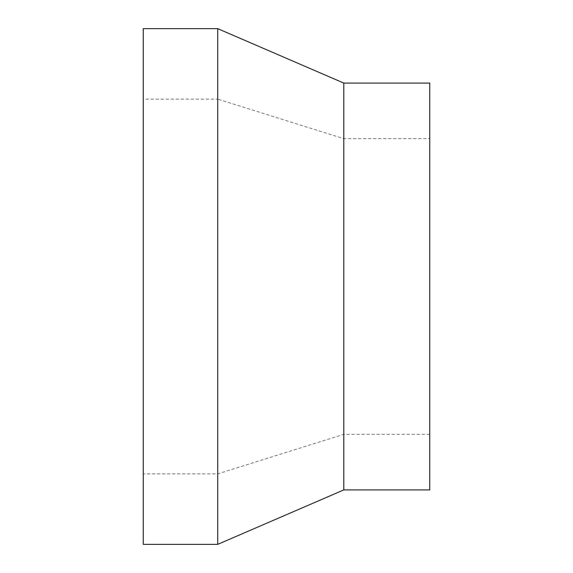 <?xml version="1.0" encoding="UTF-8"?>
<svg xmlns="http://www.w3.org/2000/svg" width="573" height="573" viewBox="0 0 573 573"><rect width="100%" height="100%" fill="white"/><g stroke="black" fill="none" stroke-linecap="round" stroke-linejoin="round"><path stroke-width="0.43" stroke-dasharray="2.87 2.15" d="M143.25 544.35L143.25 28.65M217.74 544.35L217.74 28.65M143.25 99.129L143.25 473.871L143.25 99.129L217.74 99.129L217.74 473.871L217.74 99.129L343.8 138.666L343.8 434.334L343.8 138.666L429.75 138.666L429.75 434.334L429.75 138.666M429.75 489.915L429.75 83.085M343.8 489.915L343.8 83.085M429.75 434.334L343.8 434.334L217.74 473.871L143.25 473.871"/><path stroke-width="0.86" d="M143.25 28.65L143.25 544.35L217.74 544.35L217.74 28.65L143.25 28.65M343.8 489.915L343.8 83.085L429.75 83.085L429.75 489.915L343.8 489.915L217.74 544.35M343.8 83.085L217.74 28.65"/></g></svg>
